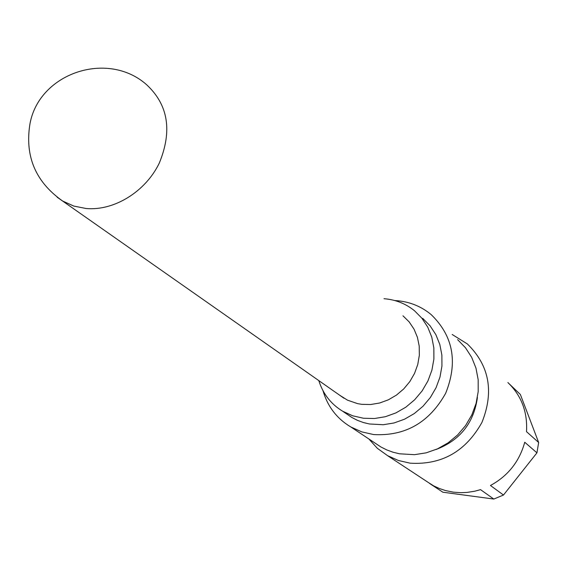 <?xml version="1.0" encoding="UTF-8"?>
<svg xmlns="http://www.w3.org/2000/svg" width="567" height="567" viewBox="0 0 567 567"><rect width="100%" height="100%" fill="white"/><g stroke="black" fill="none" stroke-linecap="round" stroke-linejoin="round"><path stroke-width="0.85" d="M339.463 395.079L347.493 400.167L357.671 403.661L361.711 404.328L370.676 404.519L379.677 403.002L388.388 399.813L396.503 395.064L403.739 388.919L409.828 381.598L414.562 373.355L417.766 364.482L419.332 355.303L419.219 346.139L417.418 337.315L414.023 329.136L409.14 321.879L402.96 315.798M318.789 380.585C322.984 393.874 330.937 404.087 342.659 411.224L352.667 415.795L363.532 418.248L374.418 418.524L385.354 416.717L395.95 412.896L405.844 407.177L414.668 399.763L422.124 390.911L427.936 380.925L431.905 370.173L433.897 359.031L433.847 347.89L431.771 337.138L427.745 327.145L421.933 318.257L414.527 310.773C405.717 303.621 395.539 299.603 384.015 298.717M346.309 413.704L351.873 417.489L357.401 420.324L363.256 422.493L369.372 423.974L383.257 424.733L394.058 422.968L404.526 419.204L414.286 413.57L422.996 406.256L430.346 397.524L436.073 387.679L439.985 377.069L441.941 366.069L441.877 355.07L439.815 344.452L435.832 334.58L430.069 325.798L422.755 318.392M435.938 449.546C460.021 440.353 473.849 422.989 477.421 397.453M368.848 438.957L377.324 448.299L387.587 455.67L398.417 460.496L410.097 463.168C441.707 465.103 465.656 451.523 481.936 422.429C494.218 391.662 489.364 365.509 467.385 343.963L452.161 334.473M428.723 482.758L433.592 485.82L439.368 488.506L445.435 490.547L453.331 492.156L461.091 492.688L466.967 492.425L474.77 491.206L480.532 489.64L493.807 499.052L503.496 495.026L490.448 485.501C507.997 475.933 519.429 461.517 524.744 442.246L536.942 452.842L538.65 442.494L526.502 431.657C527.65 411.975 521.442 395.61 507.883 382.555M509.357 383.965L520.364 394.483L538.65 442.494M493.807 499.052L442.877 492.213L429.715 483.545M457.619 339.64L465.507 347.784L471.701 357.387L475.975 368.146L478.172 379.684L478.201 391.613L476.053 403.513L471.794 414.973L465.564 425.583L457.583 434.981L448.128 442.82L437.54 448.844L426.186 452.842L414.47 454.677L399.48 453.791L393.009 452.211L386.8 449.936L380.918 446.98L374.73 442.87M323.013 390.755C327.634 406.589 336.911 418.666 350.867 426.994L361.796 431.891L373.625 434.556C405.277 436.328 429.304 422.55 445.697 393.214C458.065 362.228 453.239 336.04 431.218 314.65C421.671 306.719 410.636 302.098 398.112 300.793L394.838 300.56M536.942 452.842L503.496 495.026M86.177 208.521C114.158 211.016 145.521 191.674 159.299 163.083C172.481 130.92 168.25 104.796 146.605 84.71C107.773 50.158 39.222 72.845 29.966 123.804C24.672 156.23 35.565 181.972 62.646 201.03L73.83 206.076L86.177 208.521M57.161 197.224L343.971 398.24M351.873 417.489L342.659 411.224M432.203 485.047L387.587 455.67M380.918 446.98L350.867 426.994"/></g></svg>

